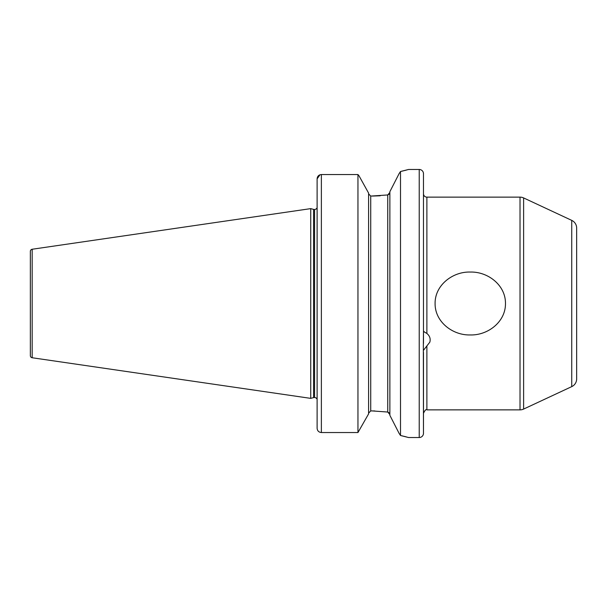 <?xml version="1.0" encoding="UTF-8"?>
<svg xmlns="http://www.w3.org/2000/svg" width="607" height="607" viewBox="0 0 607 607"><rect width="100%" height="100%" fill="white"/><g stroke="black" fill="none" stroke-linecap="round" stroke-linejoin="round"><path stroke-width="0.91" d="M424.081 331.551L423.481 331.475L423.345 345.967L423.481 433.269L423.481 352.318M423.481 331.475L426.888 333.455C429.741 335.861 430.727 338.759 429.839 342.151L423.481 350.3M505.472 303.5C505.677 321.953 487.732 335.542 470.159 334.943C452.663 335.413 434.9 321.885 435.09 303.5C434.87 285.093 452.822 271.466 470.342 272.057C487.853 271.541 505.677 285.115 505.472 303.5M389.869 191.691L399.156 173.534L389.869 191.691L389.869 415.309L399.156 433.466L389.869 415.309M387.744 194.961L389.869 192.434L389.216 194.126L387.744 194.961L387.744 412.039L389.869 414.566L389.216 412.874L387.744 412.039L372.212 410.924L370.725 410.924L368.593 413.155L370.725 410.924L370.725 196.076L387.744 194.961M523.613 197.928L523.613 409.072L571.733 386.629A8.506 8.506 0 0 0 576.65 378.92L576.65 228.08A8.506 8.506 0 0 0 571.733 220.371L523.613 197.928A8.506 8.506 0 0 0 520.017 197.131L426.888 197.131A3.407 3.407 0 0 1 423.481 193.732M523.613 409.072A8.506 8.506 0 0 1 520.017 409.869L520.017 197.131M423.481 343.387L423.481 173.731A4.257 4.257 0 0 0 419.225 169.474L408.587 169.474L400.506 171.508L400.506 435.492L408.587 437.526L419.225 437.526A4.257 4.257 0 0 0 423.481 433.269M317.112 209.468L316.702 208.315A2.549 2.549 0 0 1 314.563 209.483L314.563 397.517A2.549 2.549 0 0 1 316.702 398.685L317.066 397.919M317.112 397.532L316.702 398.685L317.112 397.532M314.563 209.483L314.563 397.517M314.244 209.483A2.549 2.549 0 0 1 313.584 209.392L310.731 208.626L310.731 398.374L313.584 397.608A2.549 2.549 0 0 1 314.244 397.517M30.35 355.641L30.35 251.359L30.35 355.641A2.124 2.124 0 0 0 32.171 357.751L310.731 398.374M30.35 251.359A2.124 2.124 0 0 1 32.171 249.249L310.731 208.626M426.888 346.157L426.888 409.869L520.017 409.869M321.118 174.543L357.955 174.535L359.086 175.947L357.955 174.535L321.369 174.535C318.758 174.816 317.34 176.258 317.112 178.845L317.112 428.254C317.332 430.826 318.751 432.252 321.369 432.541L357.955 432.541L368.593 413.906L357.955 432.541L321.369 432.541C318.758 432.26 317.34 430.833 317.112 428.254M357.955 174.535L357.955 432.541M368.593 193.094L359.086 175.947L368.593 193.094L368.593 413.906M368.593 193.845L370.725 196.076L368.593 193.845M317.112 178.845L320.026 174.755M380.217 195.78L372.212 196.076M374.807 410.954L372.212 410.924M400.506 171.508L399.156 173.534M399.156 433.466L400.506 435.492M406.326 436.903L403.959 436.304M403.177 436.107L400.999 435.606M400.772 171.447L403.427 170.825M404.315 170.613L406.5 170.043M571.733 386.629L571.733 220.371M419.225 169.474L419.225 437.526M313.584 209.392L313.584 397.608M32.171 249.249L32.171 357.751M426.888 197.131L426.888 333.455M321.369 174.535L321.369 432.541M426.888 409.869C426.122 409.012 424.991 410.142 423.481 413.268M317.112 208.095L316.702 208.315M317.112 398.905L316.702 398.685"/></g></svg>
